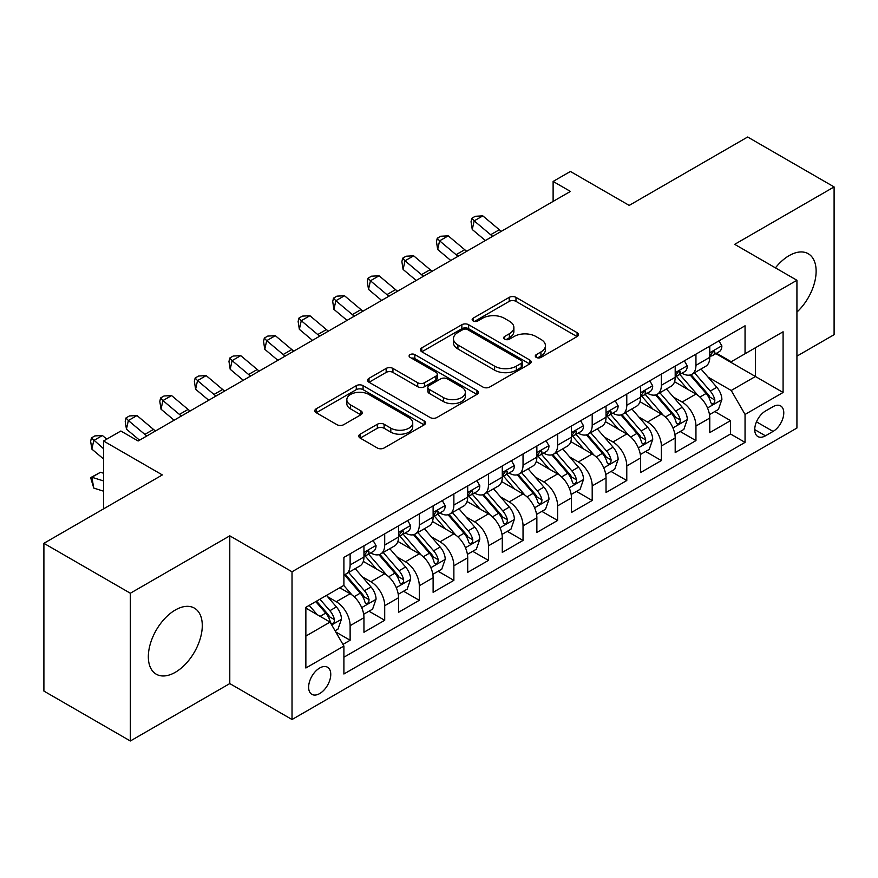 <?xml version="1.0" encoding="UTF-8"?>
<svg xmlns="http://www.w3.org/2000/svg" width="878" height="878" viewBox="0 0 878 878"><rect width="100%" height="100%" fill="white"/><g stroke="black" fill="none" stroke-linecap="round" stroke-linejoin="round"><path stroke-width="1.32" d="M536.271 357.401A3.358 1.943 0 0 0 541.024 357.401L577.087 336.57A4.796 2.777 0 0 0 578.492 334.617A4.796 2.777 0 0 0 577.087 332.652L515.99 297.379A4.796 2.777 0 0 0 509.207 297.379L473.132 318.198A3.358 1.943 0 0 0 472.155 319.57A3.358 1.943 0 0 0 473.132 320.942A3.358 1.943 0 0 0 477.884 320.942L482.56 318.253A15.365 8.868 0 0 1 504.279 318.253L509.372 321.194A15.365 8.868 0 0 1 513.871 327.461A15.365 8.868 0 0 1 509.372 333.728L504.707 336.428A3.358 1.943 0 0 0 503.72 337.8A3.358 1.943 0 0 0 504.707 339.171A3.358 1.943 0 0 0 509.459 339.171L514.124 336.472A15.365 8.868 0 0 1 535.843 336.472L540.936 339.413A15.365 8.868 0 0 1 545.436 345.691A15.365 8.868 0 0 1 540.936 351.957L536.271 354.657A3.358 1.943 0 0 0 535.284 356.029A3.358 1.943 0 0 0 536.271 357.401L536.271 354.657M175.315 672.296A38.149 22.027 120 0 0 200.228 638.69A38.149 22.027 120 0 0 194.389 608.114A38.149 22.027 120 0 0 175.315 610.001A38.149 22.027 120 0 0 150.39 643.618A38.149 22.027 120 0 0 156.24 674.194A38.149 22.027 120 0 0 175.315 672.296M796.928 312.096A38.149 22.027 120 0 0 808.221 253.72A38.149 22.027 120 0 0 789.146 255.619A38.149 22.027 120 0 0 775.428 267.856M319.691 693.565A15.65 9.032 120 0 0 329.919 679.77A15.65 9.032 120 0 0 327.516 667.236A15.65 9.032 120 0 0 319.691 668.004A15.65 9.032 120 0 0 309.473 681.8A15.65 9.032 120 0 0 311.866 694.344A15.65 9.032 120 0 0 319.691 693.565M360.189 434.171A4.796 2.777 0 0 0 358.784 436.136A4.796 2.777 0 0 0 360.189 438.089L377.331 447.989A4.796 2.777 0 0 0 384.114 447.989L424.173 424.864A4.796 2.777 0 0 0 425.578 422.9A4.796 2.777 0 0 0 424.173 420.946L363.075 385.661A4.796 2.777 0 0 0 356.281 385.661L316.223 408.797A4.796 2.777 0 0 0 314.818 410.75A4.796 2.777 0 0 0 316.223 412.715L336.932 424.667A4.796 2.777 0 0 0 343.726 424.667L360.869 414.767A4.796 2.777 0 0 0 362.274 412.814A4.796 2.777 0 0 0 360.869 410.849L350.596 404.923A12.841 7.419 0 0 1 346.832 399.677A12.841 7.419 0 0 1 354.767 392.828A12.841 7.419 0 0 1 368.76 394.441L408.983 417.665A12.841 7.419 0 0 1 412.737 422.9A12.841 7.419 0 0 1 404.813 429.748A12.841 7.419 0 0 1 390.82 428.146L384.114 424.272A4.796 2.777 0 0 0 377.331 424.272L360.189 434.171L360.189 438.089M796.928 356.139L834.1 334.683L834.1 186.926L747.65 137.012L629.197 205.397L570.415 171.462L553.118 181.439L570.415 191.426L138.131 440.997L120.846 431.01L103.549 440.997L103.549 508.878M130.35 593.232L130.35 740.988L229.784 683.578L229.784 535.832L130.35 593.232L43.9 543.317L162.342 474.932L103.549 440.997M229.784 535.832L292.023 571.776L796.928 280.269L796.928 428.025L292.023 719.521L292.023 571.776M834.1 186.926L734.677 244.336L796.928 280.269M482.9 387.033A4.796 2.777 0 0 0 489.683 387.033L529.741 363.909A4.796 2.777 0 0 0 531.146 361.955A4.796 2.777 0 0 0 529.741 359.991L468.643 324.717A4.796 2.777 0 0 0 461.85 324.717L421.791 347.842A4.796 2.777 0 0 0 420.386 349.806A4.796 2.777 0 0 0 421.791 351.76L482.9 387.033M411.431 358.125A3.358 1.943 0 0 1 414.833 358.597L414.833 354.602L476.952 390.469A4.796 2.777 0 0 1 478.356 392.433A4.796 2.777 0 0 1 476.952 394.387L436.904 417.511A4.796 2.777 0 0 1 430.11 417.511L369.012 382.237L369.012 378.319A4.796 2.777 0 0 0 367.608 380.273A4.796 2.777 0 0 0 369.012 382.237M369.012 378.319L386.155 368.42A4.796 2.777 0 0 1 392.938 368.42L417.719 382.731A4.796 2.777 0 0 0 424.513 382.731L435.883 376.157A4.796 2.777 0 0 0 437.288 374.204A4.796 2.777 0 0 0 435.883 372.239L410.081 357.346A3.358 1.943 0 0 1 409.104 355.974A3.358 1.943 0 0 1 411.178 354.185A3.358 1.943 0 0 1 414.833 354.602M130.35 740.988L43.9 691.074L43.9 543.317M342.947 644.397L350.124 640.26L335.769 631.973M327.604 596.711L336.296 601.726A19.557 11.293 60 0 1 350.124 625.685L363.953 617.695L363.953 632.27L384.707 620.285L368.969 611.209M362.186 576.747L370.878 581.752A19.557 11.293 60 0 1 384.707 605.71L398.535 597.731L398.535 612.306L419.289 600.322L403.551 591.234M396.768 556.773L405.46 561.788A19.557 11.293 60 0 1 419.289 585.747L433.117 577.768L433.117 592.343L453.871 580.358L438.133 571.271M431.35 536.809L440.043 541.825A19.557 11.293 60 0 1 453.871 565.783L467.7 557.793L467.7 572.368L488.453 560.394L472.715 551.307M465.933 516.846L474.625 521.861A19.557 11.293 60 0 1 488.453 545.82L502.282 537.83L502.282 552.405L523.036 540.431L507.297 531.344M500.515 496.882L509.196 501.898A19.557 11.293 60 0 1 523.036 525.856L536.864 517.866L536.864 532.441L557.618 520.456L541.88 511.38M535.097 476.919L543.778 481.923A19.557 11.293 60 0 1 557.618 505.882L571.446 497.903L571.446 512.478L592.2 500.493L576.462 491.406M569.679 456.944L578.361 461.96A19.557 11.293 60 0 1 592.2 485.918L606.029 477.928L606.029 492.514L626.782 480.529L611.044 471.442M604.262 436.981L612.943 441.996A19.557 11.293 60 0 1 626.782 465.955L640.611 457.965L640.611 472.54L661.364 460.566L645.626 451.479M638.844 417.017L647.525 422.033A19.557 11.293 60 0 1 661.364 445.991L675.193 438.001L675.193 452.576L695.947 440.602L695.947 426.028A19.557 11.293 -120 0 0 682.107 402.058L673.426 397.054M680.209 431.515L695.947 440.602M363.953 617.695A19.557 11.293 -120 0 0 350.124 593.737L339.753 587.744M398.535 597.731A19.557 11.293 -120 0 0 384.707 573.773L363.316 561.426M433.117 577.768A19.557 11.293 -120 0 0 419.289 553.798L397.899 541.452M467.7 557.793A19.557 11.293 -120 0 0 453.871 533.835L432.481 521.488M502.282 537.83A19.557 11.293 -120 0 0 488.453 513.871L467.063 501.525M536.864 517.866A19.557 11.293 -120 0 0 523.036 493.908L501.645 481.561M571.446 497.903A19.557 11.293 -120 0 0 557.618 473.944L536.228 461.598M606.029 477.928A19.557 11.293 -120 0 0 592.2 453.97L570.81 441.623M640.611 457.965A19.557 11.293 -120 0 0 626.782 434.006L605.392 421.659M675.193 438.001A19.557 11.293 -120 0 0 661.364 414.043L639.974 401.696M773.068 406.657L765.451 411.047A15.156 8.758 120 0 0 755.552 424.403A15.156 8.758 120 0 0 757.879 436.553A15.156 8.758 120 0 0 765.451 435.806L773.068 431.416A15.156 8.758 120 0 0 782.967 418.049A15.156 8.758 120 0 0 780.641 405.91A15.156 8.758 120 0 0 773.068 406.657M305.862 636.067L330.062 622.085L343.902 646.043L343.902 673.997L745.049 442.391L745.049 414.438L731.22 390.48L708.008 377.09M343.902 646.043L305.862 668.004L305.862 607.313L343.902 585.352L343.902 557.398L745.049 325.793L745.049 353.746L783.088 331.785L783.088 392.477L745.049 414.438M370.692 552.899L370.878 553.008A19.557 11.293 60 0 0 380.657 553.974L394.485 545.984A19.557 11.293 -120 0 0 398.535 537.029L398.535 525.845M405.274 532.935L405.46 533.034A19.557 11.293 60 0 0 415.239 534.011L429.068 526.021A19.557 11.293 -120 0 0 433.117 517.065L433.117 505.882M439.856 512.971L440.043 513.07A19.557 11.293 60 0 0 449.821 514.047L463.65 506.057A19.557 11.293 -120 0 0 467.7 497.102L467.7 485.918M474.438 493.008L474.625 493.107A19.557 11.293 60 0 0 484.404 494.073L498.232 486.094A19.557 11.293 -120 0 0 502.282 477.138L502.282 465.955M509.02 473.033L509.196 473.143A19.557 11.293 60 0 0 518.986 474.109L532.814 466.119A19.557 11.293 -120 0 0 536.864 457.164L536.864 445.991M543.603 453.07L543.778 453.18A19.557 11.293 60 0 0 553.568 454.145L567.397 446.156A19.557 11.293 -120 0 0 571.446 437.2L571.446 426.017M578.185 433.106L578.361 433.205A19.557 11.293 60 0 0 588.15 434.182L601.979 426.192A19.557 11.293 -120 0 0 606.029 417.237L606.029 406.053M612.767 413.143L612.943 413.242A19.557 11.293 60 0 0 622.732 414.207L636.561 406.229A19.557 11.293 -120 0 0 640.611 397.273L640.611 386.09M647.349 393.168L647.525 393.278A19.557 11.293 60 0 0 657.315 394.244L671.143 386.265A19.557 11.293 -120 0 0 675.193 377.31L675.193 366.126M343.902 657.227L730.529 434.006L730.529 420.628L709.775 432.613L709.775 418.038A19.557 11.293 -120 0 0 695.947 394.079L674.556 381.732M681.932 373.205L682.107 373.315A19.557 11.293 -120 0 0 691.897 374.28A19.557 11.293 -120 0 0 695.947 365.325L695.947 354.141M691.897 374.28L705.725 366.291A19.557 11.293 -120 0 0 709.775 357.335L709.775 346.162M350.124 553.798L350.124 564.982A19.557 11.293 60 0 1 346.075 573.938A19.557 11.293 60 0 1 343.902 574.728M346.075 573.938L359.903 565.948A19.557 11.293 -120 0 0 363.953 556.992L363.953 545.82M384.707 533.835L384.707 545.019A19.557 11.293 60 0 1 380.657 553.974M419.289 513.871L419.289 525.055A19.557 11.293 60 0 1 415.239 534.011M453.871 493.908L453.871 505.091A19.557 11.293 60 0 1 449.821 514.047M488.453 473.944L488.453 485.117A19.557 11.293 60 0 1 484.404 494.073M523.036 453.97L523.036 465.153A19.557 11.293 60 0 1 518.986 474.109M557.618 434.006L557.618 445.19A19.557 11.293 60 0 1 553.568 454.145M592.2 414.043L592.2 425.226A19.557 11.293 60 0 1 588.15 434.182M626.782 394.079L626.782 405.263A19.557 11.293 60 0 1 622.732 414.207M661.364 374.116L661.364 385.288A19.557 11.293 60 0 1 657.315 394.244M661.364 445.991L661.364 460.566M626.782 465.955L626.782 480.529M592.2 485.918L592.2 500.493M557.618 505.882L557.618 520.456M523.036 525.856L523.036 540.431M488.453 545.82L488.453 560.394M453.871 565.783L453.871 580.358M419.289 585.747L419.289 600.322M384.707 605.71L384.707 620.285M350.124 625.685L350.124 640.26M330.062 622.085L305.862 608.114M731.22 390.48L755.431 376.508L755.431 347.754L783.088 331.785M715.822 353.636L783.088 392.477M716.514 353.241L731.22 361.736L745.049 353.746M229.784 683.578L292.023 719.521M553.118 181.439L553.118 201.402M714.791 411.552L730.529 420.628M730.529 434.006L745.049 442.391M537.61 357.873L540.936 355.952A15.365 8.868 0 0 0 545.436 349.685L545.436 345.691M513.871 327.461L513.871 331.456A15.365 8.868 0 0 1 509.372 337.723L506.046 339.643M577.033 336.614L515.99 301.373A4.796 2.777 0 0 0 509.207 301.373L474.482 321.425M529.675 363.953L468.643 328.712A4.796 2.777 0 0 0 461.85 328.712L421.857 351.804M521.258 363.327A3.358 1.943 0 0 0 522.234 361.955A3.358 1.943 0 0 0 521.258 360.584L467.623 329.612A3.358 1.943 0 0 0 462.871 329.612L457.943 332.455A15.365 8.868 0 0 0 453.443 338.732A15.365 8.868 0 0 0 457.943 344.999L494.61 366.17A15.365 8.868 0 0 0 516.33 366.17L521.258 363.327L521.258 367.322A3.358 1.943 0 0 0 522.234 365.95L522.234 361.955M453.443 338.732L453.443 342.727A15.365 8.868 0 0 0 457.943 348.994L457.943 344.999M521.258 367.322L516.33 370.165A15.365 8.868 0 0 1 494.61 370.165L457.943 348.994M369.078 382.27L386.155 372.415L386.155 368.42M437.288 374.204L437.288 378.199A4.796 2.777 0 0 1 435.883 380.152L424.513 386.715A4.796 2.777 0 0 1 417.719 386.715L392.938 372.415A4.796 2.777 0 0 0 386.155 372.415M414.833 358.597L476.886 394.42M443.434 397.569A12.841 7.419 0 0 0 457.427 399.183A12.841 7.419 0 0 0 465.351 392.334A12.841 7.419 0 0 0 461.598 387.088L447.418 378.901A4.796 2.777 0 0 0 440.635 378.901L429.265 385.475A4.796 2.777 0 0 0 427.86 387.428A4.796 2.777 0 0 0 429.265 389.393L443.434 397.569L443.434 401.564A12.841 7.419 0 0 0 457.427 403.178A12.841 7.419 0 0 0 465.351 396.318L465.351 392.334M427.86 387.428L427.86 391.423A4.796 2.777 0 0 0 429.265 393.388L429.265 389.393M443.434 401.564L429.265 393.388M412.737 422.9L412.737 426.895A12.841 7.419 0 0 1 404.813 433.743A12.841 7.419 0 0 1 390.82 432.141L384.114 428.266A4.796 2.777 0 0 0 377.331 428.266L360.254 438.122M346.832 399.677L346.832 403.671A12.841 7.419 0 0 0 350.596 408.918L350.596 404.923M360.803 414.811L350.596 408.918M424.107 424.897L363.075 389.656A4.796 2.777 0 0 0 356.281 389.656L316.289 412.748M709.49 414.614L718.423 409.455L721.881 399.468A12.961 7.485 -120 0 0 716.832 387.297L701.028 369.001M697.867 395.341L679.802 374.434M687.595 389.25L677.114 377.123A31.059 17.933 -120 0 0 676.148 376.036M690.13 374.983L706.11 393.487A12.961 7.485 60 0 1 710.73 402.42L711.674 403.957L713.43 403.704L714.604 402.278L714.879 400.017A12.961 7.485 -120 0 0 710.258 391.094L694.465 372.799M691.074 374.686L708.239 394.562A6.607 3.808 60 0 1 709.907 397.152L714.879 400.017M718.939 340.873L721.881 345.954A12.961 7.485 60 0 1 719.192 351.694L712.629 355.491A12.961 7.485 -120 0 0 714.879 352.506L714.615 351.354L712.991 351.672L710.73 354.899A12.961 7.485 60 0 1 709.775 356.742M710.214 356.095L710.258 356.095A12.961 7.485 -120 0 0 712.629 355.491M492.701 236.292A24.452 14.114 60 0 1 490.659 234.733L474.175 220.872L472.254 229.498L485.369 240.517M501.338 231.298A24.452 14.114 60 0 1 499.308 229.74L482.823 215.878L474.175 220.872L471.815 218.282L475.272 216.284L482.823 215.878M472.254 229.498L471.047 221.728L471.815 218.282M674.908 434.577L683.841 429.419L687.298 419.432A12.961 7.485 -120 0 0 682.25 407.26L666.446 388.976M663.285 415.305L645.231 394.398M653.012 409.225L642.531 397.086A31.059 17.933 -120 0 0 641.566 396M655.548 394.946L671.527 413.45A12.961 7.485 60 0 1 676.148 422.384L677.092 423.92L678.848 423.668L680.022 422.252L680.296 419.98A12.961 7.485 -120 0 0 675.676 411.058L659.883 392.762M656.492 394.65L673.656 414.526A6.607 3.808 60 0 1 675.325 417.116L680.296 419.98M640.325 454.541L649.259 449.382L652.716 439.395A12.961 7.485 -120 0 0 647.668 427.235L631.864 408.939M628.703 435.269L610.649 414.361M618.43 429.188L607.949 417.05A31.059 17.933 -120 0 0 606.983 415.974M620.965 414.921L636.945 433.425A12.961 7.485 60 0 1 641.566 442.347L642.509 443.884L644.265 443.642L645.44 442.216L645.714 439.955A12.961 7.485 -120 0 0 641.094 431.021L625.301 412.726M621.909 414.614L639.074 434.5A6.607 3.808 60 0 1 640.742 437.079L645.714 439.955M605.743 474.504L614.677 469.346L618.134 459.37A12.961 7.485 -120 0 0 613.085 447.198L597.281 428.903M594.121 455.243L576.067 434.336M583.848 449.152L573.367 437.014A31.059 17.933 -120 0 0 572.401 435.938M586.383 434.884L602.363 453.388A12.961 7.485 60 0 1 606.983 462.311L607.927 463.847L609.683 463.606L610.858 462.179L611.132 459.918A12.961 7.485 -120 0 0 606.511 450.985L590.718 432.7M587.327 434.577L604.492 454.464A6.607 3.808 60 0 1 606.16 457.043L611.132 459.918M571.161 494.479L580.095 489.309L583.552 479.333A12.961 7.485 -120 0 0 578.503 467.162L562.699 448.867M559.538 475.207L541.485 454.299M549.266 469.115L538.785 456.977A31.059 17.933 -120 0 0 537.819 455.901M551.801 454.848L567.781 473.352A12.961 7.485 60 0 1 572.401 482.274L573.345 483.811L575.101 483.569L576.275 482.143L576.55 479.882A12.961 7.485 -120 0 0 571.929 470.959L556.136 452.664M552.745 454.541L569.91 474.427A6.607 3.808 60 0 1 571.578 477.006L576.55 479.882M684.357 360.836L687.298 365.928A12.961 7.485 60 0 1 684.61 371.657L678.046 375.455A12.961 7.485 -120 0 0 680.296 372.47L680.033 371.317L678.409 371.635L676.148 374.862A12.961 7.485 60 0 1 675.193 376.706M675.632 376.058L675.676 376.058A12.961 7.485 -120 0 0 678.046 375.455M458.118 256.255A24.452 14.114 60 0 1 456.077 254.697L439.604 240.835L437.672 249.462L450.787 260.492M466.756 251.262A24.452 14.114 60 0 1 464.725 249.703L448.241 235.853L439.604 240.835L437.233 238.245L440.69 236.248L448.241 235.853M437.672 249.462L436.465 241.691L437.233 238.245M649.775 380.8L652.716 385.892A12.961 7.485 60 0 1 650.038 391.621L643.464 395.418A12.961 7.485 -120 0 0 645.714 392.433L645.451 391.281L643.826 391.61L641.566 394.826A12.961 7.485 60 0 1 640.611 396.669M641.05 396.022L641.094 396.022A12.961 7.485 -120 0 0 643.464 395.418M423.536 276.219A24.452 14.114 60 0 1 421.495 274.66L405.021 260.81L403.09 269.436L416.205 280.455M432.174 271.236A24.452 14.114 60 0 1 430.143 269.667L413.659 255.816L405.021 260.81L402.651 258.209L406.108 256.211L413.659 255.816M403.09 269.436L401.883 261.666L402.651 258.209M615.193 400.763L618.134 405.856A12.961 7.485 60 0 1 615.456 411.584L608.882 415.382A12.961 7.485 -120 0 0 611.132 412.397L610.868 411.244L609.244 411.573L606.983 414.789A12.961 7.485 60 0 1 606.029 416.633M606.468 415.985L606.511 415.985A12.961 7.485 -120 0 0 608.882 415.382M388.954 296.193A24.452 14.114 60 0 1 386.913 294.624L370.439 280.773L368.519 289.4L381.623 300.419M397.591 291.2A24.452 14.114 60 0 1 395.561 289.63L379.076 275.78L370.439 280.773L368.069 278.183L371.526 276.186L379.076 275.78M368.519 289.4L367.3 281.629L368.069 278.183M580.61 420.727L583.552 425.819A12.961 7.485 60 0 1 580.874 431.559L574.3 435.345A12.961 7.485 -120 0 0 576.55 432.36L576.286 431.219L574.662 431.537L572.401 434.764A12.961 7.485 60 0 1 571.446 436.607M571.885 435.96L571.929 435.96A12.961 7.485 -120 0 0 574.3 435.345M354.372 316.157A24.452 14.114 60 0 1 352.33 314.587L335.857 300.737L333.936 309.363L347.04 320.382M363.009 311.163A24.452 14.114 60 0 1 360.979 309.605L344.494 295.743L335.857 300.737L333.486 298.147L336.943 296.149L344.494 295.743M333.936 309.363L332.718 301.593L333.486 298.147M536.579 514.442L545.512 509.284L548.969 499.297A12.961 7.485 -120 0 0 543.921 487.125L528.117 468.83M524.956 495.17L506.902 474.263M514.684 489.079L504.202 476.952A31.059 17.933 -120 0 0 503.237 475.865M517.219 474.811L533.198 493.315A12.961 7.485 60 0 1 537.819 502.249L538.763 503.785L540.519 503.533L541.693 502.106L541.967 499.845A12.961 7.485 -120 0 0 537.347 490.923L521.554 472.627M518.163 474.515L535.328 494.391A6.607 3.808 60 0 1 536.996 496.981L541.967 499.845M546.028 440.701L548.969 445.783A12.961 7.485 60 0 1 546.292 451.522L539.718 455.32A12.961 7.485 -120 0 0 541.967 452.335L541.704 451.182L540.08 451.501L537.819 454.727A12.961 7.485 60 0 1 536.864 456.571M537.303 455.923L537.347 455.923A12.961 7.485 -120 0 0 539.718 455.32M319.79 336.12A24.452 14.114 60 0 1 317.748 334.562L301.275 320.7L299.354 329.327L312.458 340.346M328.427 331.127A24.452 14.114 60 0 1 326.396 329.568L309.912 315.718L301.275 320.7L298.904 318.11L302.361 316.113L309.912 315.718M299.354 329.327L298.136 321.557L298.904 318.11M501.996 534.406L510.93 529.247L514.387 519.26A12.961 7.485 -120 0 0 509.339 507.089L493.535 488.805M490.374 515.134L472.32 494.226M480.101 509.053L469.62 496.915A31.059 17.933 -120 0 0 468.654 495.829M482.637 494.775L498.616 513.279A12.961 7.485 60 0 1 503.237 522.212L504.181 523.749L505.937 523.497L507.111 522.081L507.396 519.82A12.961 7.485 -120 0 0 502.765 510.886L486.972 492.591M483.58 494.479L500.745 514.354A6.607 3.808 60 0 1 502.414 516.944L507.396 519.82M511.446 460.665L514.387 465.757A12.961 7.485 60 0 1 511.709 471.486L505.135 475.283A12.961 7.485 -120 0 0 507.396 472.298L507.122 471.146L505.498 471.464L503.237 474.691A12.961 7.485 60 0 1 502.282 476.534M502.721 475.887L502.765 475.887A12.961 7.485 -120 0 0 505.135 475.283M285.207 356.084A24.452 14.114 60 0 1 283.166 354.525L266.692 340.675L264.772 349.29L277.876 360.32M293.845 351.09A24.452 14.114 60 0 1 291.814 349.532L275.33 335.681L266.692 340.675L264.322 338.074L267.779 336.076L275.33 335.681M264.772 349.29L263.554 341.52L264.322 338.074M467.414 554.369L476.348 549.211L479.805 539.224A12.961 7.485 -120 0 0 474.757 527.063L458.953 508.768M455.792 535.097L437.738 514.19M445.519 529.017L435.038 516.879A31.059 17.933 -120 0 0 434.072 515.803M448.054 514.749L464.034 533.253A12.961 7.485 60 0 1 468.654 542.176L469.598 543.712L471.354 543.471L472.529 542.044L472.814 539.783A12.961 7.485 -120 0 0 468.183 530.85L452.389 512.554M448.998 514.442L466.174 534.329A6.607 3.808 60 0 1 467.831 536.908L472.814 539.783M476.864 480.628L479.805 485.721A12.961 7.485 60 0 1 477.127 491.45L470.553 495.247A12.961 7.485 -120 0 0 472.814 492.262L472.54 491.109L470.915 491.439L468.654 494.654A12.961 7.485 60 0 1 467.7 496.498M468.139 495.85L468.183 495.85A12.961 7.485 -120 0 0 470.553 495.247M250.625 376.047A24.452 14.114 60 0 1 248.584 374.489L232.11 360.639L230.19 369.265L243.294 380.284M259.262 371.065A24.452 14.114 60 0 1 257.232 369.495L240.748 355.645L232.11 360.639L229.74 358.037L233.197 356.04L240.748 355.645M230.19 369.265L228.971 361.495L229.74 358.037M432.832 574.333L441.766 569.174L445.223 559.198A12.961 7.485 -120 0 0 440.174 547.027L424.381 528.732M421.21 555.072L403.156 534.164M410.937 548.98L400.456 536.842A31.059 17.933 -120 0 0 399.49 535.767M413.472 534.713L429.452 553.217A12.961 7.485 60 0 1 434.072 562.139L435.016 563.676L436.772 563.435L437.946 562.008L438.232 559.747A12.961 7.485 -120 0 0 433.611 550.813L417.807 532.529M414.416 534.406L431.592 554.292A6.607 3.808 60 0 1 433.249 556.871L438.232 559.747M442.282 500.592L445.223 505.684A12.961 7.485 60 0 1 442.545 511.424L435.971 515.21A12.961 7.485 -120 0 0 438.232 512.225L437.957 511.073L436.333 511.402L434.072 514.618A12.961 7.485 60 0 1 433.117 516.462M433.556 515.814L433.611 515.814A12.961 7.485 -120 0 0 435.971 515.21M216.043 396.022A24.452 14.114 60 0 1 214.002 394.452L197.528 380.602L195.607 389.228L208.712 400.247M224.68 391.028A24.452 14.114 60 0 1 222.65 389.459L206.165 375.608L197.528 380.602L195.157 378.012L198.615 376.014L206.165 375.608M195.607 389.228L194.389 381.458L195.157 378.012M398.25 594.307L407.183 589.138L410.641 579.162A12.961 7.485 -120 0 0 405.592 566.99L389.799 548.695M386.627 575.035L368.573 554.128M376.355 568.944L365.874 556.806A31.059 17.933 -120 0 0 364.908 555.73M378.89 554.676L394.87 573.18A12.961 7.485 60 0 1 399.49 582.103L400.434 583.64L402.19 583.398L403.364 581.971L403.65 579.71A12.961 7.485 -120 0 0 399.029 570.788L383.225 552.492M379.834 554.369L397.01 574.256A6.607 3.808 60 0 1 398.667 576.835L403.65 579.71M407.699 520.555L410.641 525.648A12.961 7.485 60 0 1 407.963 531.388L401.389 535.174A12.961 7.485 -120 0 0 403.65 532.189L403.375 531.047L401.751 531.366L399.49 534.592A12.961 7.485 60 0 1 398.535 536.436M398.974 535.789L399.029 535.789A12.961 7.485 -120 0 0 401.389 535.174M181.461 415.985A24.452 14.114 60 0 1 179.419 414.416L162.946 400.566L161.025 409.192L174.129 420.211M190.098 410.992A24.452 14.114 60 0 1 188.068 409.433L171.583 395.572L162.946 400.566L160.575 397.975L164.032 395.978L171.583 395.572M161.025 409.192L159.807 401.422L160.575 397.975M363.668 614.271L372.601 609.112L376.058 599.125A12.961 7.485 -120 0 0 371.01 586.954L355.217 568.659M352.045 594.999L343.77 585.417M341.772 588.908L340.423 587.36M344.308 574.64L360.287 593.144A12.961 7.485 60 0 1 364.908 602.078L365.852 603.614L367.608 603.362L368.782 601.935L369.067 599.674A12.961 7.485 -120 0 0 364.447 590.751L348.643 572.456M345.252 574.344L362.427 594.219A6.607 3.808 60 0 1 364.085 596.81L369.067 599.674M373.117 540.53L376.058 545.611A12.961 7.485 60 0 1 373.38 551.351L366.806 555.148A12.961 7.485 -120 0 0 369.067 552.163L368.793 551.011L367.169 551.329L364.908 554.556A12.961 7.485 60 0 1 363.953 556.4M364.392 555.752L364.447 555.752A12.961 7.485 -120 0 0 366.806 555.148M146.878 435.949A24.452 14.114 60 0 1 144.837 434.39L128.364 420.529L126.443 429.155L139.547 440.174M155.516 430.955A24.452 14.114 60 0 1 153.485 429.397L137.001 415.546L128.364 420.529L125.993 417.939L129.45 415.942L137.001 415.546M126.443 429.155L125.225 421.385L125.993 417.939M335.078 630.766L338.019 629.076L341.476 619.089A12.961 7.485 -120 0 0 336.428 606.917L326.484 595.405M317.199 614.655L309.188 605.392M307.19 608.882L305.862 607.335M315.762 601.595L325.705 613.107A12.961 7.485 60 0 1 330.326 622.041L331.269 623.578L333.025 623.325L334.2 621.909L334.485 619.649A12.961 7.485 -120 0 0 329.865 610.715L319.91 599.202M316.563 601.134L327.845 614.183A6.607 3.808 60 0 1 329.502 616.773L334.485 619.649M103.549 491.175L93.781 488.102L90.643 477.643L100.498 472.276L103.549 473.231M100.498 472.276L91.861 477.259L103.549 480.935M90.643 477.643L91.861 477.259L93.781 488.102M106.754 439.143L102.419 435.51L93.781 440.504L91.861 449.119L103.549 458.953M103.549 448.713L91.411 437.902L94.868 435.905L102.419 435.51M91.861 449.119L90.643 441.349L91.411 437.902M336.296 601.726L350.124 593.737M370.878 581.752L384.707 573.773M405.46 561.788L419.289 553.798M440.043 541.825L453.871 533.835M474.625 521.861L488.453 513.871M509.196 501.898L523.036 493.908M543.778 481.923L557.618 473.944M578.361 461.96L592.2 453.97M612.943 441.996L626.782 434.006M647.525 422.033L661.364 414.043M682.107 402.058L695.947 394.079M695.947 365.325L709.775 357.335M350.124 564.982L363.953 556.992M384.707 545.019L398.535 537.029M419.289 525.055L433.117 517.065M453.871 505.091L467.7 497.102M488.453 485.117L502.282 477.138M523.036 465.153L536.864 457.164M557.618 445.19L571.446 437.2M592.2 425.226L606.029 417.237M626.782 405.263L640.611 397.273M661.364 385.288L675.193 377.31M695.947 426.028L709.775 418.038M756.474 421.835L773.068 431.416M754.729 429.616L765.451 435.806M540.936 355.952L540.936 351.957M504.707 339.171L504.707 336.428M509.372 337.723L509.372 333.728M473.132 320.942L473.132 318.198M509.207 301.373L509.207 297.379M515.99 301.373L515.99 297.379M577.087 336.57L577.087 332.652M421.791 351.76L421.791 347.842M461.85 328.712L461.85 324.717M468.643 328.712L468.643 324.717M529.741 363.909L529.741 359.991M494.61 370.165L494.61 366.17M516.33 370.165L516.33 366.17M392.938 372.415L392.938 368.42M417.719 386.715L417.719 382.731M424.513 386.715L424.513 382.731M435.883 380.152L435.883 376.157M476.952 394.387L476.952 390.469M377.331 428.266L377.331 424.272M384.114 428.266L384.114 424.272M390.82 432.141L390.82 428.146M360.869 414.767L360.869 410.849M316.223 412.715L316.223 408.797M356.281 389.656L356.281 385.661M363.075 389.656L363.075 385.661M424.173 424.864L424.173 420.946M707.514 407.963L721.793 399.72M710.258 391.094L716.832 387.297M699.931 397.054L706.11 393.487M721.793 345.811L709.775 352.747M490.659 234.733L499.308 229.74M713.21 351.529L714.879 352.506M672.932 427.926L687.211 419.684M675.676 411.058L682.25 407.26M665.348 417.017L671.527 413.45M638.35 447.901L652.628 439.648M641.094 431.021L647.668 427.235M630.766 436.992L636.945 433.425M603.768 467.864L618.046 459.611M606.511 450.985L613.085 447.198M596.184 456.955L602.363 453.388M569.185 487.828L583.464 479.586M571.929 470.959L578.503 467.162M561.602 476.919L567.781 473.352M687.211 365.775L675.193 372.711M456.077 254.697L464.725 249.703M678.628 371.504L680.296 372.47M652.628 385.738L640.611 392.675M421.495 274.66L430.143 269.667M644.046 391.467L645.714 392.433M618.046 405.702L606.029 412.649M386.913 294.624L395.561 289.63M609.464 411.431L611.132 412.397M583.464 425.676L571.446 432.613M352.33 314.587L360.979 309.605M574.881 431.394L576.55 432.36M534.603 507.791L548.882 499.549M537.347 490.923L543.921 487.125M527.019 496.882L533.198 493.315M548.882 445.64L536.864 452.576M317.748 334.562L326.396 329.568M540.299 451.369L541.967 452.335M500.021 527.755L514.299 519.513M502.765 510.886L509.339 507.089M492.437 516.857L498.616 513.279M514.299 465.603L502.282 472.54M283.166 354.525L291.814 349.532M505.717 471.332L507.396 472.298M465.439 547.729L479.717 539.476M468.183 530.85L474.757 527.063M457.855 536.82L464.034 533.253M479.717 485.567L467.7 492.503M248.584 374.489L257.232 369.495M471.135 491.296L472.814 492.262M430.857 567.693L445.135 559.44M433.611 550.813L440.174 547.027M423.273 556.784L429.452 553.217M445.135 505.53L433.117 512.478M214.002 394.452L222.65 389.459M436.553 511.259L438.232 512.225M396.274 587.656L410.553 579.414M399.029 570.788L405.592 566.99M388.691 576.747L394.87 573.18M410.553 525.505L398.535 532.441M179.419 414.416L188.068 409.433M401.97 531.223L403.65 532.189M361.692 607.62L375.971 599.378M364.447 590.751L371.01 586.954M354.108 596.711L360.287 593.144M375.971 545.468L363.953 552.405M144.837 434.39L153.485 429.397M367.388 551.197L369.067 552.163M331.708 624.927L341.388 619.341M329.865 610.715L336.428 606.917M320.119 616.345L325.705 613.107"/></g></svg>
